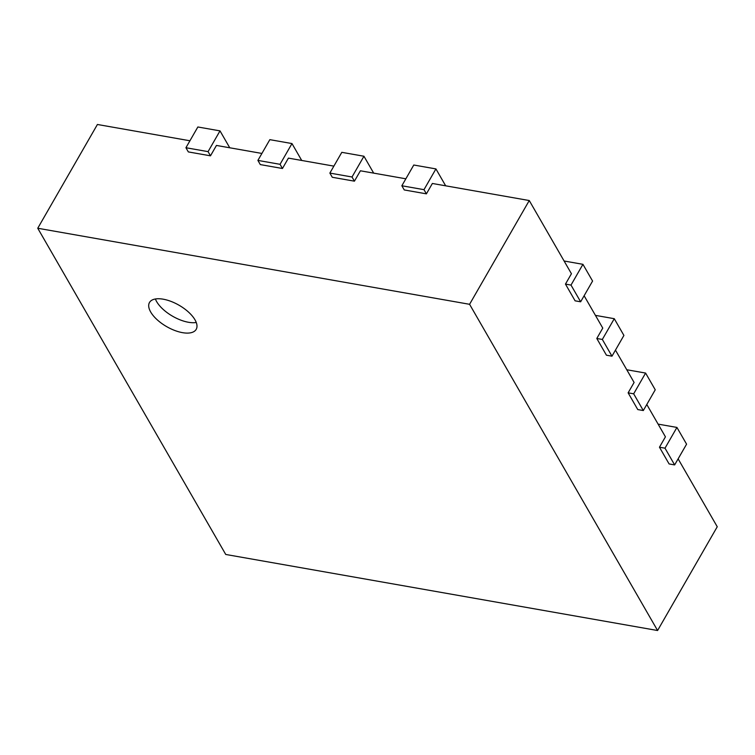 <?xml version="1.0" encoding="UTF-8"?>
<svg xmlns="http://www.w3.org/2000/svg" width="755" height="755" viewBox="0 0 755 755"><rect width="100%" height="100%" fill="white"/><g stroke="black" fill="none" stroke-linecap="round" stroke-linejoin="round"><path stroke-width="1.13" d="M229.746 147.782L220.007 130.879L197.857 126.982L185.928 147.735L188.335 151.915L210.485 155.823L216.449 145.441L261.9 153.444M210.485 155.823L208.069 151.632L185.928 147.735M220.007 130.879L208.069 151.632M445.667 185.815L435.928 168.912L413.778 165.015L401.849 185.768L404.255 189.949L426.405 193.846L432.37 183.474L529.255 200.537L469.582 304.303L37.75 228.246L97.414 124.481L189.93 140.77M678.122 458.861L717.25 526.754L657.586 630.519L469.582 304.303M646.79 404.491L665.429 436.834L659.464 447.215L669.1 463.938L674.64 464.92L665.004 448.187L659.464 447.215M615.457 350.122L634.096 382.464L628.132 392.845L637.767 409.569L643.307 410.55L633.672 393.817L628.132 392.845M584.125 295.752L602.764 328.095L596.799 338.476L606.435 355.199L611.975 356.181L602.339 339.448L596.799 338.476M529.255 200.537L571.431 273.725L565.467 284.097L575.102 300.83L580.642 301.802L571.006 285.079L565.467 284.097M373.687 173.14L363.948 156.238L341.807 152.331L329.869 173.084L332.285 177.274L354.425 181.172L360.399 170.79L405.85 178.803M301.717 160.456L291.977 143.563L269.837 139.656L257.899 160.409L260.315 164.59L282.455 168.497L288.419 158.116L333.88 166.128M37.75 228.246L225.745 554.463L657.586 630.519M282.455 168.497L280.048 164.316L257.899 160.409M291.977 143.563L280.048 164.316M354.425 181.172L352.019 176.991L329.869 173.084M363.948 156.238L352.019 176.991M426.405 193.846L423.989 189.665L401.849 185.768M435.928 168.912L423.989 189.665M580.642 301.802L592.581 281.049L582.935 264.325L564.108 261.003M582.935 264.325L571.006 285.079M611.975 356.181L623.913 335.428L614.268 318.695L595.44 315.373M614.268 318.695L602.339 339.448M643.307 410.55L655.246 389.797L645.601 373.064L626.773 369.752M645.601 373.064L633.672 393.817M674.64 464.92L686.578 444.166L676.933 427.434L658.105 424.121M676.933 427.434L665.004 448.187M182.484 332.653A26.944 12.354 29.9 0 1 157.115 319.705A26.944 12.354 29.9 0 1 149.49 302.491A26.944 12.354 29.9 0 1 179.001 305.209A26.944 12.354 29.9 0 1 196.196 329.35A26.944 12.354 29.9 0 1 182.484 332.653M155.388 298.98A26.944 12.354 -150.1 0 0 188.448 322.272A26.944 12.354 -150.1 0 0 196.253 322.479"/></g></svg>
